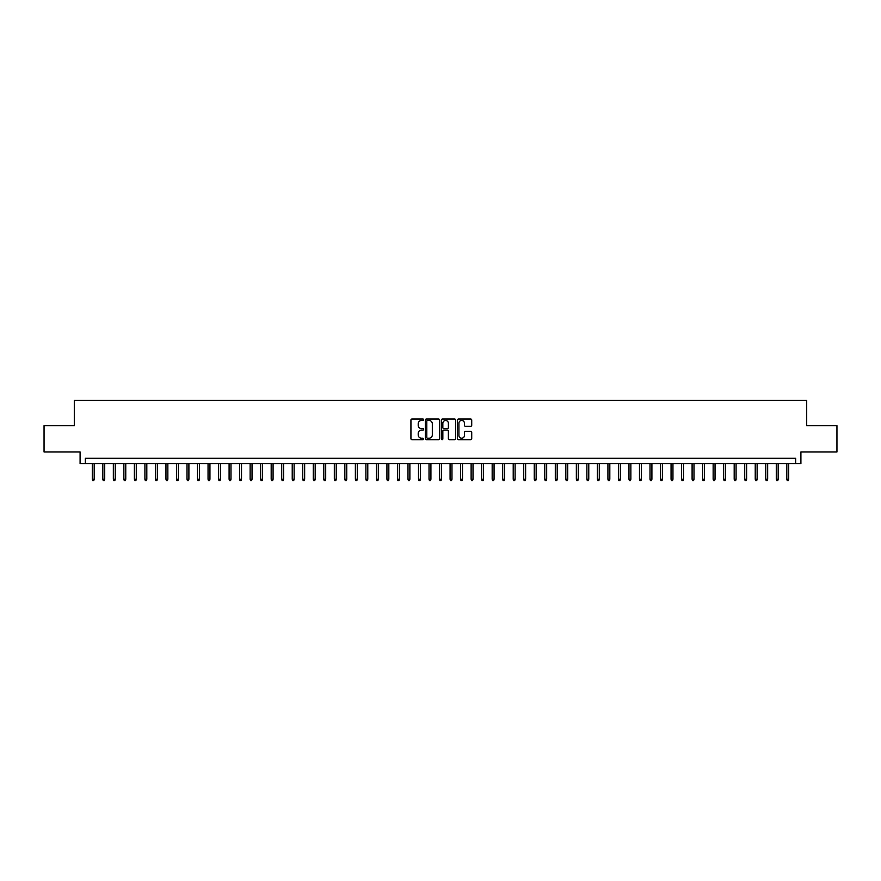 <?xml version="1.0" encoding="UTF-8"?>
<svg xmlns="http://www.w3.org/2000/svg" width="881" height="881" viewBox="0 0 881 881"><rect width="100%" height="100%" fill="white"/><g stroke="black" fill="none" stroke-linecap="round" stroke-linejoin="round"><path stroke-width="1.32" d="M423.662 419.741A0.727 0.727 0 0 0 422.946 419.015L411.967 419.015A1.035 1.035 0 0 0 410.931 420.05L410.931 438.639A1.035 1.035 0 0 0 411.967 439.674L422.946 439.674A0.727 0.727 0 0 0 423.662 438.947A0.727 0.727 0 0 0 422.946 438.231L421.525 438.231A3.304 3.304 0 0 1 418.211 434.928L418.211 433.375A3.304 3.304 0 0 1 421.525 430.071L422.946 430.071A0.727 0.727 0 0 0 423.662 429.344A0.727 0.727 0 0 0 422.946 428.618L421.525 428.618A3.304 3.304 0 0 1 418.211 425.314L418.211 423.772A3.304 3.304 0 0 1 421.525 420.468L422.946 420.468A0.727 0.727 0 0 0 423.662 419.741M470.685 426.294A1.035 1.035 0 0 0 471.72 425.27L471.72 420.05A1.035 1.035 0 0 0 470.685 419.015L458.494 419.015A1.035 1.035 0 0 0 457.47 420.05L457.47 438.639A1.035 1.035 0 0 0 458.494 439.674L470.685 439.674A1.035 1.035 0 0 0 471.72 438.639L471.72 432.34A1.035 1.035 0 0 0 470.685 431.305L465.465 431.305A1.035 1.035 0 0 0 464.441 432.34L464.441 435.467A2.764 2.764 0 0 1 461.677 438.231A2.764 2.764 0 0 1 458.913 435.467L458.913 423.221A2.764 2.764 0 0 1 461.677 420.468A2.764 2.764 0 0 1 464.441 423.221L464.441 425.27A1.035 1.035 0 0 0 465.465 426.294L470.685 426.294M795.653 463.549L800.906 463.549L800.906 451.975L836.95 451.975L836.95 425.666L806.699 425.666L806.699 400.403L74.301 400.403L74.301 425.666L44.05 425.666L44.05 451.975L80.094 451.975L80.094 463.549L795.653 463.549L795.653 458.285L85.347 458.285L85.347 463.549M439.597 420.05A1.035 1.035 0 0 0 438.562 419.015L426.371 419.015A1.035 1.035 0 0 0 425.347 420.05L425.347 438.639A1.035 1.035 0 0 0 426.371 439.674L438.562 439.674A1.035 1.035 0 0 0 439.597 438.639L439.597 420.05M442.438 419.015L454.629 419.015A1.035 1.035 0 0 1 455.653 420.05L455.653 438.639A1.035 1.035 0 0 1 454.629 439.674L449.409 439.674A1.035 1.035 0 0 1 448.374 438.639L448.374 431.106A1.035 1.035 0 0 0 447.339 430.071L443.881 430.071A1.035 1.035 0 0 0 442.846 431.106L442.846 438.947A0.727 0.727 0 0 1 442.13 439.674A0.727 0.727 0 0 1 441.403 438.947L441.403 420.05A1.035 1.035 0 0 1 442.438 419.015M427.516 420.468A0.727 0.727 0 0 0 426.789 421.184L426.789 437.505A0.727 0.727 0 0 0 427.516 438.231L429.014 438.231A3.304 3.304 0 0 0 432.318 434.928L432.318 423.772A3.304 3.304 0 0 0 429.014 420.468L427.516 420.468M448.374 423.276A2.764 2.764 0 0 0 445.61 420.512A2.764 2.764 0 0 0 442.846 423.276L442.846 427.593A1.035 1.035 0 0 0 443.881 428.618L447.339 428.618A1.035 1.035 0 0 0 448.374 427.593L448.374 423.276M94.19 479.22L93.771 480.597L92.714 480.597L92.296 479.22L94.19 479.22L94.19 463.549M92.296 479.22L92.296 463.549M104.718 479.22L104.288 480.597L103.242 480.597L102.824 479.22L104.718 479.22L104.718 463.549M102.824 479.22L102.824 463.549M115.235 479.22L114.816 480.597L113.759 480.597L113.341 479.22L115.235 479.22L115.235 463.549M113.341 479.22L113.341 463.549M125.763 479.22L125.344 480.597L124.287 480.597L123.869 479.22L125.763 479.22L125.763 463.549M123.869 479.22L123.869 463.549M136.28 479.22L135.861 480.597L134.815 480.597L134.386 479.22L136.28 479.22L136.28 463.549M134.386 479.22L134.386 463.549M146.808 479.22L146.389 480.597L145.332 480.597L144.913 479.22L146.808 479.22L146.808 463.549M144.913 479.22L144.913 463.549M157.325 479.22L156.906 480.597L155.86 480.597L155.43 479.22L157.325 479.22L157.325 463.549M155.43 479.22L155.43 463.549M167.853 479.22L167.434 480.597L166.377 480.597L165.958 479.22L167.853 479.22L167.853 463.549M165.958 479.22L165.958 463.549M178.369 479.22L177.951 480.597L176.905 480.597L176.475 479.22L178.369 479.22L178.369 463.549M176.475 479.22L176.475 463.549M188.897 479.22L188.479 480.597L187.422 480.597L187.003 479.22L188.897 479.22L188.897 463.549M187.003 479.22L187.003 463.549M199.425 479.22L198.996 480.597L197.95 480.597L197.531 479.22L199.425 479.22L199.425 463.549M197.531 479.22L197.531 463.549M209.942 479.22L209.524 480.597L208.467 480.597L208.048 479.22L209.942 479.22L209.942 463.549M208.048 479.22L208.048 463.549M220.47 479.22L220.041 480.597L218.995 480.597L218.576 479.22L220.47 479.22L220.47 463.549M218.576 479.22L218.576 463.549M230.987 479.22L230.569 480.597L229.512 480.597L229.093 479.22L230.987 479.22L230.987 463.549M229.093 479.22L229.093 463.549M241.515 479.22L241.097 480.597L240.039 480.597L239.621 479.22L241.515 479.22L241.515 463.549M239.621 479.22L239.621 463.549M252.032 479.22L251.614 480.597L250.556 480.597L250.138 479.22L252.032 479.22L252.032 463.549M250.138 479.22L250.138 463.549M262.56 479.22L262.142 480.597L261.084 480.597L260.666 479.22L262.56 479.22L262.56 463.549M260.666 479.22L260.666 463.549M273.077 479.22L272.658 480.597L271.612 480.597L271.183 479.22L273.077 479.22L273.077 463.549M271.183 479.22L271.183 463.549M283.605 479.22L283.186 480.597L282.129 480.597L281.711 479.22L283.605 479.22L283.605 463.549M281.711 479.22L281.711 463.549M294.122 479.22L293.703 480.597L292.657 480.597L292.228 479.22L294.122 479.22L294.122 463.549M292.228 479.22L292.228 463.549M304.65 479.22L304.231 480.597L303.174 480.597L302.756 479.22L304.65 479.22L304.65 463.549M302.756 479.22L302.756 463.549M315.178 479.22L314.748 480.597L313.702 480.597L313.284 479.22L315.178 479.22L315.178 463.549M313.284 479.22L313.284 463.549M325.695 479.22L325.276 480.597L324.219 480.597L323.801 479.22L325.695 479.22L325.695 463.549M323.801 479.22L323.801 463.549M336.223 479.22L335.793 480.597L334.747 480.597L334.328 479.22L336.223 479.22L336.223 463.549M334.328 479.22L334.328 463.549M346.74 479.22L346.321 480.597L345.264 480.597L344.845 479.22L346.74 479.22L346.74 463.549M344.845 479.22L344.845 463.549M357.268 479.22L356.838 480.597L355.792 480.597L355.373 479.22L357.268 479.22L357.268 463.549M355.373 479.22L355.373 463.549M367.784 479.22L367.366 480.597L366.309 480.597L365.89 479.22L367.784 479.22L367.784 463.549M365.89 479.22L365.89 463.549M378.312 479.22L377.894 480.597L376.837 480.597L376.418 479.22L378.312 479.22L378.312 463.549M376.418 479.22L376.418 463.549M388.829 479.22L388.411 480.597L387.365 480.597L386.935 479.22L388.829 479.22L388.829 463.549M386.935 479.22L386.935 463.549M399.357 479.22L398.939 480.597L397.882 480.597L397.463 479.22L399.357 479.22L399.357 463.549M397.463 479.22L397.463 463.549M409.874 479.22L409.456 480.597L408.41 480.597L407.98 479.22L409.874 479.22L409.874 463.549M407.98 479.22L407.98 463.549M420.402 479.22L419.984 480.597L418.927 480.597L418.508 479.22L420.402 479.22L420.402 463.549M418.508 479.22L418.508 463.549M430.919 479.22L430.501 480.597L429.454 480.597L429.025 479.22L430.919 479.22L430.919 463.549M429.025 479.22L429.025 463.549M441.447 479.22L441.029 480.597L439.971 480.597L439.553 479.22L441.447 479.22L441.447 463.549M439.553 479.22L439.553 463.549M451.975 479.22L451.546 480.597L450.499 480.597L450.081 479.22L451.975 479.22L451.975 463.549M450.081 479.22L450.081 463.549M462.492 479.22L462.073 480.597L461.016 480.597L460.598 479.22L462.492 479.22L462.492 463.549M460.598 479.22L460.598 463.549M473.02 479.22L472.59 480.597L471.544 480.597L471.126 479.22L473.02 479.22L473.02 463.549M471.126 479.22L471.126 463.549M483.537 479.22L483.118 480.597L482.061 480.597L481.643 479.22L483.537 479.22L483.537 463.549M481.643 479.22L481.643 463.549M494.065 479.22L493.635 480.597L492.589 480.597L492.171 479.22L494.065 479.22L494.065 463.549M492.171 479.22L492.171 463.549M504.582 479.22L504.163 480.597L503.106 480.597L502.688 479.22L504.582 479.22L504.582 463.549M502.688 479.22L502.688 463.549M515.11 479.22L514.691 480.597L513.634 480.597L513.216 479.22L515.11 479.22L515.11 463.549M513.216 479.22L513.216 463.549M525.627 479.22L525.208 480.597L524.162 480.597L523.732 479.22L525.627 479.22L525.627 463.549M523.732 479.22L523.732 463.549M536.155 479.22L535.736 480.597L534.679 480.597L534.26 479.22L536.155 479.22L536.155 463.549M534.26 479.22L534.26 463.549M546.672 479.22L546.253 480.597L545.207 480.597L544.777 479.22L546.672 479.22L546.672 463.549M544.777 479.22L544.777 463.549M557.199 479.22L556.781 480.597L555.724 480.597L555.305 479.22L557.199 479.22L557.199 463.549M555.305 479.22L555.305 463.549M567.716 479.22L567.298 480.597L566.252 480.597L565.822 479.22L567.716 479.22L567.716 463.549M565.822 479.22L565.822 463.549M578.244 479.22L577.826 480.597L576.769 480.597L576.35 479.22L578.244 479.22L578.244 463.549M576.35 479.22L576.35 463.549M588.772 479.22L588.343 480.597L587.297 480.597L586.878 479.22L588.772 479.22L588.772 463.549M586.878 479.22L586.878 463.549M599.289 479.22L598.871 480.597L597.814 480.597L597.395 479.22L599.289 479.22L599.289 463.549M597.395 479.22L597.395 463.549M609.817 479.22L609.388 480.597L608.342 480.597L607.923 479.22L609.817 479.22L609.817 463.549M607.923 479.22L607.923 463.549M620.334 479.22L619.916 480.597L618.858 480.597L618.44 479.22L620.334 479.22L620.334 463.549M618.44 479.22L618.44 463.549M630.862 479.22L630.444 480.597L629.386 480.597L628.968 479.22L630.862 479.22L630.862 463.549M628.968 479.22L628.968 463.549M641.379 479.22L640.961 480.597L639.903 480.597L639.485 479.22L641.379 479.22L641.379 463.549M639.485 479.22L639.485 463.549M651.907 479.22L651.488 480.597L650.431 480.597L650.013 479.22L651.907 479.22L651.907 463.549M650.013 479.22L650.013 463.549M662.424 479.22L662.005 480.597L660.959 480.597L660.53 479.22L662.424 479.22L662.424 463.549M660.53 479.22L660.53 463.549M672.952 479.22L672.533 480.597L671.476 480.597L671.058 479.22L672.952 479.22L672.952 463.549M671.058 479.22L671.058 463.549M683.469 479.22L683.05 480.597L682.004 480.597L681.575 479.22L683.469 479.22L683.469 463.549M681.575 479.22L681.575 463.549M693.997 479.22L693.578 480.597L692.521 480.597L692.103 479.22L693.997 479.22L693.997 463.549M692.103 479.22L692.103 463.549M704.525 479.22L704.095 480.597L703.049 480.597L702.631 479.22L704.525 479.22L704.525 463.549M702.631 479.22L702.631 463.549M715.042 479.22L714.623 480.597L713.566 480.597L713.147 479.22L715.042 479.22L715.042 463.549M713.147 479.22L713.147 463.549M725.57 479.22L725.14 480.597L724.094 480.597L723.675 479.22L725.57 479.22L725.57 463.549M723.675 479.22L723.675 463.549M736.087 479.22L735.668 480.597L734.611 480.597L734.192 479.22L736.087 479.22L736.087 463.549M734.192 479.22L734.192 463.549M746.614 479.22L746.185 480.597L745.139 480.597L744.72 479.22L746.614 479.22L746.614 463.549M744.72 479.22L744.72 463.549M757.131 479.22L756.713 480.597L755.656 480.597L755.237 479.22L757.131 479.22L757.131 463.549M755.237 479.22L755.237 463.549M767.659 479.22L767.241 480.597L766.184 480.597L765.765 479.22L767.659 479.22L767.659 463.549M765.765 479.22L765.765 463.549M778.176 479.22L777.758 480.597L776.712 480.597L776.282 479.22L778.176 479.22L778.176 463.549M776.282 479.22L776.282 463.549M788.704 479.22L788.286 480.597L787.229 480.597L786.81 479.22L788.704 479.22L788.704 463.549M786.81 479.22L786.81 463.549"/></g></svg>
